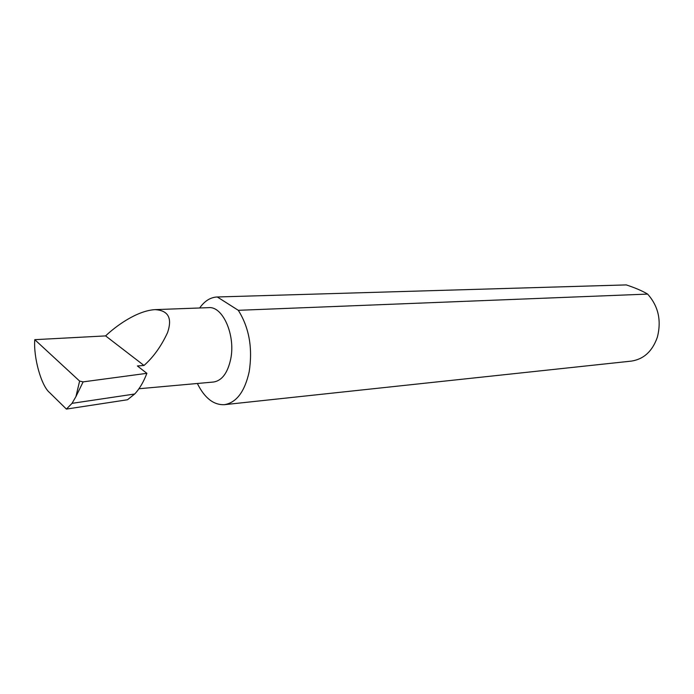 <?xml version="1.0" encoding="UTF-8"?>
<svg xmlns="http://www.w3.org/2000/svg" width="694" height="694" viewBox="0 0 694 694"><rect width="100%" height="100%" fill="white"/><g stroke="black" fill="none" stroke-linecap="round" stroke-linejoin="round"><path stroke-width="1.04" d="M144.005 365.469C153.417 357.141 161.268 346.185 167.566 332.582C172.485 318.017 168.269 310.365 154.935 309.637C136.692 310.765 115.638 326.31 105.601 335.905L144.005 365.469L137.395 365.964L146.876 373.329L83.133 381.874L75.932 396.595L79.619 381.084L34.769 339.67C33.381 357.505 41.276 385.916 49.63 392.622L66.407 409.087L72.029 403.344L134.679 394.01C139.485 388.935 143.545 382.047 146.876 373.329M154.935 309.637L208.729 307.65C222.826 306.045 235.682 335.271 230.72 359.006C227.667 373.016 221.933 380.694 213.509 382.03L138.956 388.744M197.356 383.487C204.617 398.087 213.648 405.149 224.448 404.671L631.314 361.114C643.763 359.232 652.455 351.233 657.383 337.111C661.59 320.481 658.346 306.132 647.632 294.091C642.332 290.916 635.227 287.863 626.318 284.913L625.919 284.922M626.318 284.913L217.101 296.989C210.412 297.327 204.6 300.996 199.664 307.98M224.448 404.671C236.481 402.641 244.722 391.676 249.181 371.776C252.824 348.18 249.198 327.698 238.302 310.313L647.632 294.091M66.407 409.087L127.505 399.753L134.679 394.01M72.029 403.344L75.932 396.595M79.619 381.084L83.133 381.874M34.769 339.67L105.601 335.905M217.3 296.98L238.302 310.313M626.118 284.913L217.101 296.989"/></g></svg>
